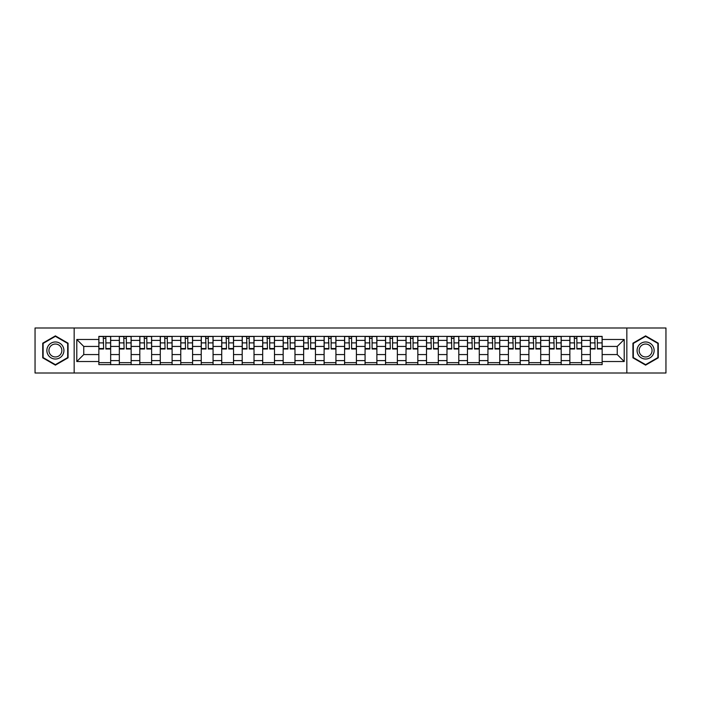 <?xml version="1.0" encoding="UTF-8"?>
<svg xmlns="http://www.w3.org/2000/svg" width="701" height="701" viewBox="0 0 701 701"><rect width="100%" height="100%" fill="white"/><g stroke="black" fill="none" stroke-linecap="round" stroke-linejoin="round"><path stroke-width="1.05" d="M626.834 373.011L665.95 373.011L665.95 327.989L35.05 327.989L35.05 373.011L626.834 373.011L626.834 327.989M119.328 364.608L119.328 340.388L110.662 340.388L110.662 364.608M110.662 340.388L110.662 336.392M119.328 340.388L119.328 336.392M131.14 336.392L131.14 364.608M139.806 364.608L139.806 336.392M151.618 336.392L151.618 364.608M160.284 364.608L160.284 336.392M172.095 336.392L172.095 364.608M180.762 364.608L180.762 336.392M192.582 336.392L192.582 364.608M201.24 364.608L201.24 336.392M213.06 336.392L213.06 364.608M221.718 364.608L221.718 336.392M233.538 336.392L233.538 364.608M242.195 364.608L242.195 336.392M254.016 336.392L254.016 364.608M262.682 364.608L262.682 336.392M274.494 336.392L274.494 364.608M283.16 364.608L283.16 336.392M294.972 336.392L294.972 364.608M303.638 364.608L303.638 336.392M315.45 336.392L315.45 364.608M324.116 364.608L324.116 336.392M335.928 336.392L335.928 364.608M344.594 364.608L344.594 336.392M356.406 336.392L356.406 364.608M365.072 364.608L365.072 336.392M376.884 336.392L376.884 364.608M385.55 364.608L385.55 336.392M397.362 336.392L397.362 364.608M406.028 364.608L406.028 336.392M417.84 336.392L417.84 364.608M426.506 364.608L426.506 336.392M438.318 336.392L438.318 364.608M446.984 364.608L446.984 336.392M458.805 336.392L458.805 364.608M467.462 364.608L467.462 336.392M479.282 336.392L479.282 364.608M487.94 364.608L487.94 336.392M499.76 336.392L499.76 364.608M508.418 364.608L508.418 336.392M520.238 336.392L520.238 364.608M528.904 364.608L528.904 336.392M540.716 336.392L540.716 364.608M549.382 364.608L549.382 336.392M561.194 336.392L561.194 364.608M569.86 364.608L569.86 336.392M581.672 336.392L581.672 364.608M590.338 364.608L590.338 336.392M590.338 354.566L581.672 354.566M569.86 354.566L561.194 354.566M549.382 354.566L540.716 354.566M528.904 354.566L520.238 354.566M508.418 354.566L499.76 354.566M487.94 354.566L479.282 354.566M467.462 354.566L458.805 354.566M446.984 354.566L438.318 354.566M426.506 354.566L417.84 354.566M406.028 354.566L397.362 354.566M385.55 354.566L376.884 354.566M365.072 354.566L356.406 354.566M344.594 354.566L335.928 354.566M324.116 354.566L315.45 354.566M303.638 354.566L294.972 354.566M283.16 354.566L274.494 354.566M262.682 354.566L254.016 354.566M242.195 354.566L233.538 354.566M221.718 354.566L213.06 354.566M201.24 354.566L192.582 354.566M180.762 354.566L172.095 354.566M160.284 354.566L151.618 354.566M139.806 354.566L131.14 354.566M119.328 354.566L110.662 354.566M590.338 346.434L581.672 346.434M569.86 346.434L561.194 346.434M549.382 346.434L540.716 346.434M528.904 346.434L520.238 346.434M508.418 346.434L499.76 346.434M487.94 346.434L479.282 346.434M467.462 346.434L458.805 346.434M446.984 346.434L438.318 346.434M426.506 346.434L417.84 346.434M406.028 346.434L397.362 346.434M385.55 346.434L376.884 346.434M365.072 346.434L356.406 346.434M344.594 346.434L335.928 346.434M324.116 346.434L315.45 346.434M303.638 346.434L294.972 346.434M283.16 346.434L274.494 346.434M262.682 346.434L254.016 346.434M242.195 346.434L233.538 346.434M221.718 346.434L213.06 346.434M201.24 346.434L192.582 346.434M180.762 346.434L172.095 346.434M160.284 346.434L151.618 346.434M139.806 346.434L131.14 346.434M119.328 346.434L110.662 346.434M83.752 354.566L98.85 354.566L98.85 346.434L83.752 346.434L83.752 354.566L76.795 361.523L76.795 339.477L98.85 339.477L98.85 346.434M602.15 346.434L602.15 354.566L617.248 354.566L617.248 346.434L602.15 346.434L602.15 336.392L98.85 336.392L98.85 339.477M602.15 339.477L624.205 339.477L624.205 361.523L602.15 361.523L602.15 354.566M98.85 354.566L98.85 364.608L602.15 364.608L602.15 361.523M98.85 361.523L76.795 361.523M74.166 373.011L74.166 327.989M68.067 343.183L55.397 335.875L42.726 343.183L42.726 357.817L55.397 365.125L68.067 357.817L68.067 343.183M658.274 343.183L645.603 335.875L632.933 343.183L632.933 357.817L645.603 365.125L658.274 357.817L658.274 343.183M110.662 362.645L98.85 362.645M103.643 338.355L105.869 338.355M131.14 362.645L119.328 362.645M124.121 338.355L126.346 338.355M151.618 362.645L139.806 362.645M144.599 338.355L146.833 338.355M172.095 362.645L160.284 362.645M165.077 338.355L167.311 338.355M192.582 362.645L180.762 362.645M185.555 338.355L187.789 338.355M213.06 362.645L201.24 362.645M206.033 338.355L208.267 338.355M233.538 362.645L221.718 362.645M226.511 338.355L228.745 338.355M254.016 362.645L242.195 362.645M246.989 338.355L249.223 338.355M274.494 362.645L262.682 362.645M267.467 338.355L269.701 338.355M294.972 362.645L283.16 362.645M287.945 338.355L290.179 338.355M315.45 362.645L303.638 362.645M308.431 338.355L310.657 338.355M335.928 362.645L324.116 362.645M328.909 338.355L331.135 338.355M356.406 362.645L344.594 362.645M349.387 338.355L351.613 338.355M376.884 362.645L365.072 362.645M369.865 338.355L372.091 338.355M397.362 362.645L385.55 362.645M390.343 338.355L392.569 338.355M417.84 362.645L406.028 362.645M410.821 338.355L413.055 338.355M438.318 362.645L426.506 362.645M431.299 338.355L433.533 338.355M458.805 362.645L446.984 362.645M451.777 338.355L454.011 338.355M479.282 362.645L467.462 362.645M472.255 338.355L474.489 338.355M499.76 362.645L487.94 362.645M492.733 338.355L494.967 338.355M520.238 362.645L508.418 362.645M513.211 338.355L515.445 338.355M540.716 362.645L528.904 362.645M533.689 338.355L535.923 338.355M561.194 362.645L549.382 362.645M554.167 338.355L556.401 338.355M581.672 362.645L569.86 362.645M574.654 338.355L576.879 338.355M602.15 362.645L590.338 362.645M595.131 338.355L597.357 338.355M76.795 339.477L83.752 346.434M617.248 354.566L624.205 361.523M617.248 346.434L624.205 339.477M105.869 348.537L110.6 348.537L110.6 348.993L105.869 348.993L105.869 336.515L110.6 336.515L107.972 336.515M110.6 348.537L110.6 336.515M103.643 338.224L105.869 338.224M101.54 336.515L98.911 336.515L98.911 348.993L103.643 348.993L103.249 336.515M98.911 336.515L106.263 336.515M126.346 348.537L131.078 348.537L131.078 348.993L126.346 348.993L126.346 336.515L131.078 336.515L128.449 336.515M131.078 348.537L131.078 336.515M124.121 338.224L126.346 338.224M122.018 336.515L119.389 336.515L119.389 348.993L124.121 348.993L123.726 336.515M119.389 336.515L126.741 336.515M146.833 348.537L151.556 348.537L151.556 348.993L146.833 348.993L146.833 336.515L151.556 336.515L148.927 336.515M151.556 348.537L151.556 336.515M144.599 338.224L146.833 338.224M142.496 336.515L139.876 336.515L139.876 348.993L144.599 348.993L144.204 336.515M139.876 336.515L147.219 336.515M48.01 354.767A8.535 8.535 0 0 0 59.664 357.887A8.535 8.535 0 0 0 62.783 346.233A8.535 8.535 0 0 0 51.129 343.113A8.535 8.535 0 0 0 48.01 354.767M49.806 353.733A6.458 6.458 0 0 0 58.63 356.09A6.458 6.458 0 0 0 60.996 347.267A6.458 6.458 0 0 0 52.163 344.91A6.458 6.458 0 0 0 49.806 353.733M55.397 336.331L67.673 343.411L67.673 357.589L55.397 364.669L43.12 357.589L43.12 343.411L55.397 336.331M638.217 354.767A8.535 8.535 0 0 0 649.871 357.887A8.535 8.535 0 0 0 652.99 346.233A8.535 8.535 0 0 0 641.336 343.113A8.535 8.535 0 0 0 638.217 354.767M640.004 353.733A6.458 6.458 0 0 0 648.837 356.09A6.458 6.458 0 0 0 651.194 347.267A6.458 6.458 0 0 0 642.37 344.91A6.458 6.458 0 0 0 640.004 353.733M645.603 336.331L657.88 343.411L657.88 357.589L645.603 364.669L633.327 357.589L633.327 343.411L645.603 336.331M167.311 348.537L172.034 348.537L172.034 348.993L167.311 348.993L167.311 336.515L172.034 336.515L169.405 336.515M172.034 348.537L172.034 336.515M165.077 338.224L167.311 338.224M162.974 336.515L160.354 336.515L160.354 348.993L165.077 348.993L164.682 336.515M160.354 336.515L167.705 336.515M187.789 348.537L192.512 348.537L192.512 348.993L187.789 348.993L187.789 336.515L192.512 336.515L189.883 336.515M192.512 348.537L192.512 336.515M185.555 338.224L187.789 338.224M183.452 336.515L180.832 336.515L180.832 348.993L185.555 348.993L185.16 336.515M180.832 336.515L188.183 336.515M208.267 348.537L212.99 348.537L212.99 348.993L208.267 348.993L208.267 336.515L212.99 336.515L210.361 336.515M212.99 348.537L212.99 336.515M206.033 338.224L208.267 338.224M203.93 336.515L201.31 336.515L201.31 348.993L206.033 348.993L205.638 336.515M201.31 336.515L208.661 336.515M228.745 348.537L233.468 348.537L233.468 348.993L228.745 348.993L228.745 336.515L233.468 336.515L230.848 336.515M233.468 348.537L233.468 336.515M226.511 338.224L228.745 338.224M224.408 336.515L221.788 336.515L221.788 348.993L226.511 348.993L226.116 336.515M221.788 336.515L229.139 336.515M249.223 348.537L253.946 348.537L253.946 348.993L249.223 348.993L249.223 336.515L253.946 336.515L251.326 336.515M253.946 348.537L253.946 336.515M246.989 338.224L249.223 338.224M244.894 336.515L242.266 336.515L242.266 348.993L246.989 348.993L246.594 336.515M242.266 336.515L249.617 336.515M269.701 348.537L274.424 348.537L274.424 348.993L269.701 348.993L269.701 336.515L274.424 336.515L271.804 336.515M274.424 348.537L274.424 336.515M267.467 338.224L269.701 338.224M265.372 336.515L262.744 336.515L262.744 348.993L267.467 348.993L267.072 336.515M262.744 336.515L270.095 336.515M290.179 348.537L294.902 348.537L294.902 348.993L290.179 348.993L290.179 336.515L294.902 336.515L292.282 336.515M294.902 348.537L294.902 336.515M287.945 338.224L290.179 338.224M285.85 336.515L283.222 336.515L283.222 348.993L287.945 348.993L287.55 336.515M283.222 336.515L290.573 336.515M310.657 348.537L315.389 348.537L315.389 348.993L310.657 348.993L310.657 336.515L315.389 336.515L312.76 336.515M315.389 348.537L315.389 336.515M308.431 338.224L310.657 338.224M306.328 336.515L303.699 336.515L303.699 348.993L308.431 348.993L308.037 336.515M303.699 336.515L311.051 336.515M331.135 348.537L335.867 348.537L335.867 348.993L331.135 348.993L331.135 336.515L335.867 336.515L333.238 336.515M335.867 348.537L335.867 336.515M328.909 338.224L331.135 338.224M326.806 336.515L324.177 336.515L324.177 348.993L328.909 348.993L328.515 336.515M324.177 336.515L331.529 336.515M351.613 348.537L356.345 348.537L356.345 348.993L351.613 348.993L351.613 336.515L356.345 336.515L353.716 336.515M356.345 348.537L356.345 336.515M349.387 338.224L351.613 338.224M347.284 336.515L344.655 336.515L344.655 348.993L349.387 348.993L348.993 336.515M344.655 336.515L352.007 336.515M372.091 348.537L376.823 348.537L376.823 348.993L372.091 348.993L372.091 336.515L376.823 336.515L374.194 336.515M376.823 348.537L376.823 336.515M369.865 338.224L372.091 338.224M367.762 336.515L365.133 336.515L365.133 348.993L369.865 348.993L369.471 336.515M365.133 336.515L372.485 336.515M392.569 348.537L397.301 348.537L397.301 348.993L392.569 348.993L392.569 336.515L397.301 336.515L394.672 336.515M397.301 348.537L397.301 336.515M390.343 338.224L392.569 338.224M388.24 336.515L385.611 336.515L385.611 348.993L390.343 348.993L389.949 336.515M385.611 336.515L392.963 336.515M413.055 348.537L417.778 348.537L417.778 348.993L413.055 348.993L413.055 336.515L417.778 336.515L415.15 336.515M417.778 348.537L417.778 336.515M410.821 338.224L413.055 338.224M408.718 336.515L406.098 336.515L406.098 348.993L410.821 348.993L410.427 336.515M406.098 336.515L413.45 336.515M433.533 348.537L438.256 348.537L438.256 348.993L433.533 348.993L433.533 336.515L438.256 336.515L435.628 336.515M438.256 348.537L438.256 336.515M431.299 338.224L433.533 338.224M429.196 336.515L426.576 336.515L426.576 348.993L431.299 348.993L430.905 336.515M426.576 336.515L433.928 336.515M454.011 348.537L458.734 348.537L458.734 348.993L454.011 348.993L454.011 336.515L458.734 336.515L456.106 336.515M458.734 348.537L458.734 336.515M451.777 338.224L454.011 338.224M449.674 336.515L447.054 336.515L447.054 348.993L451.777 348.993L451.383 336.515M447.054 336.515L454.406 336.515M474.489 348.537L479.212 348.537L479.212 348.993L474.489 348.993L474.489 336.515L479.212 336.515L476.592 336.515M479.212 348.537L479.212 336.515M472.255 338.224L474.489 338.224M470.152 336.515L467.532 336.515L467.532 348.993L472.255 348.993L471.861 336.515M467.532 336.515L474.884 336.515M494.967 348.537L499.69 348.537L499.69 348.993L494.967 348.993L494.967 336.515L499.69 336.515L497.07 336.515M499.69 348.537L499.69 336.515M492.733 338.224L494.967 338.224M490.639 336.515L488.01 336.515L488.01 348.993L492.733 348.993L492.339 336.515M488.01 336.515L495.362 336.515M515.445 348.537L520.168 348.537L520.168 348.993L515.445 348.993L515.445 336.515L520.168 336.515L517.548 336.515M520.168 348.537L520.168 336.515M513.211 338.224L515.445 338.224M511.117 336.515L508.488 336.515L508.488 348.993L513.211 348.993L512.817 336.515M508.488 336.515L515.84 336.515M535.923 348.537L540.646 348.537L540.646 348.993L535.923 348.993L535.923 336.515L540.646 336.515L538.026 336.515M540.646 348.537L540.646 336.515M533.689 338.224L535.923 338.224M531.595 336.515L528.966 336.515L528.966 348.993L533.689 348.993L533.295 336.515M528.966 336.515L536.318 336.515M556.401 348.537L561.124 348.537L561.124 348.993L556.401 348.993L556.401 336.515L561.124 336.515L558.504 336.515M561.124 348.537L561.124 336.515M554.167 338.224L556.401 338.224M552.073 336.515L549.444 336.515L549.444 348.993L554.167 348.993L553.781 336.515M549.444 336.515L556.796 336.515M576.879 348.537L581.611 348.537L581.611 348.993L576.879 348.993L576.879 336.515L581.611 336.515L578.982 336.515M581.611 348.537L581.611 336.515M574.654 338.224L576.879 338.224M572.551 336.515L569.922 336.515L569.922 348.993L574.654 348.993L574.259 336.515M569.922 336.515L577.273 336.515M597.357 348.537L602.089 348.537L602.089 348.993L597.357 348.993L597.357 336.515L602.089 336.515L599.46 336.515M602.089 348.537L602.089 336.515M595.131 338.224L597.357 338.224M593.028 336.515L590.4 336.515L590.4 348.993L595.131 348.993L594.737 336.515M590.4 336.515L597.751 336.515M569.86 340.388L561.194 340.388M549.382 340.388L540.716 340.388M528.904 340.388L520.238 340.388M508.418 340.388L499.76 340.388M487.94 340.388L479.282 340.388M467.462 340.388L458.805 340.388M446.984 340.388L438.318 340.388M426.506 340.388L417.84 340.388M406.028 340.388L397.362 340.388M385.55 340.388L376.884 340.388M365.072 340.388L356.406 340.388M344.594 340.388L335.928 340.388M324.116 340.388L315.45 340.388M303.638 340.388L294.972 340.388M283.16 340.388L274.494 340.388M262.682 340.388L254.016 340.388M242.195 340.388L233.538 340.388M221.718 340.388L213.06 340.388M201.24 340.388L192.582 340.388M180.762 340.388L172.095 340.388M160.284 340.388L151.618 340.388M139.806 340.388L131.14 340.388M590.338 340.388L581.672 340.388M569.86 360.612L561.194 360.612M549.382 360.612L540.716 360.612M528.904 360.612L520.238 360.612M508.418 360.612L499.76 360.612M487.94 360.612L479.282 360.612M467.462 360.612L458.805 360.612M446.984 360.612L438.318 360.612M426.506 360.612L417.84 360.612M406.028 360.612L397.362 360.612M385.55 360.612L376.884 360.612M365.072 360.612L356.406 360.612M344.594 360.612L335.928 360.612M324.116 360.612L315.45 360.612M303.638 360.612L294.972 360.612M283.16 360.612L274.494 360.612M262.682 360.612L254.016 360.612M242.195 360.612L233.538 360.612M221.718 360.612L213.06 360.612M201.24 360.612L192.582 360.612M180.762 360.612L172.095 360.612M160.284 360.612L151.618 360.612M139.806 360.612L131.14 360.612M119.328 360.612L110.662 360.612M590.338 360.612L581.672 360.612M105.869 342.894L110.6 342.894M98.911 348.537L103.643 348.537M98.911 342.894L103.643 342.894M126.346 342.894L131.078 342.894M119.389 348.537L124.121 348.537M119.389 342.894L124.121 342.894M146.833 342.894L151.556 342.894M139.876 348.537L144.599 348.537M139.876 342.894L144.599 342.894M167.311 342.894L172.034 342.894M160.354 348.537L165.077 348.537M160.354 342.894L165.077 342.894M187.789 342.894L192.512 342.894M180.832 348.537L185.555 348.537M180.832 342.894L185.555 342.894M208.267 342.894L212.99 342.894M201.31 348.537L206.033 348.537M201.31 342.894L206.033 342.894M228.745 342.894L233.468 342.894M221.788 348.537L226.511 348.537M221.788 342.894L226.511 342.894M249.223 342.894L253.946 342.894M242.266 348.537L246.989 348.537M242.266 342.894L246.989 342.894M269.701 342.894L274.424 342.894M262.744 348.537L267.467 348.537M262.744 342.894L267.467 342.894M290.179 342.894L294.902 342.894M283.222 348.537L287.945 348.537M283.222 342.894L287.945 342.894M310.657 342.894L315.389 342.894M303.699 348.537L308.431 348.537M303.699 342.894L308.431 342.894M331.135 342.894L335.867 342.894M324.177 348.537L328.909 348.537M324.177 342.894L328.909 342.894M351.613 342.894L356.345 342.894M344.655 348.537L349.387 348.537M344.655 342.894L349.387 342.894M372.091 342.894L376.823 342.894M365.133 348.537L369.865 348.537M365.133 342.894L369.865 342.894M392.569 342.894L397.301 342.894M385.611 348.537L390.343 348.537M385.611 342.894L390.343 342.894M413.055 342.894L417.778 342.894M406.098 348.537L410.821 348.537M406.098 342.894L410.821 342.894M433.533 342.894L438.256 342.894M426.576 348.537L431.299 348.537M426.576 342.894L431.299 342.894M454.011 342.894L458.734 342.894M447.054 348.537L451.777 348.537M447.054 342.894L451.777 342.894M474.489 342.894L479.212 342.894M467.532 348.537L472.255 348.537M467.532 342.894L472.255 342.894M494.967 342.894L499.69 342.894M488.01 348.537L492.733 348.537M488.01 342.894L492.733 342.894M515.445 342.894L520.168 342.894M508.488 348.537L513.211 348.537M508.488 342.894L513.211 342.894M535.923 342.894L540.646 342.894M528.966 348.537L533.689 348.537M528.966 342.894L533.689 342.894M556.401 342.894L561.124 342.894M549.444 348.537L554.167 348.537M549.444 342.894L554.167 342.894M576.879 342.894L581.611 342.894M569.922 348.537L574.654 348.537M569.922 342.894L574.654 342.894M597.357 342.894L602.089 342.894M590.4 348.537L595.131 348.537M590.4 342.894L595.131 342.894"/></g></svg>
